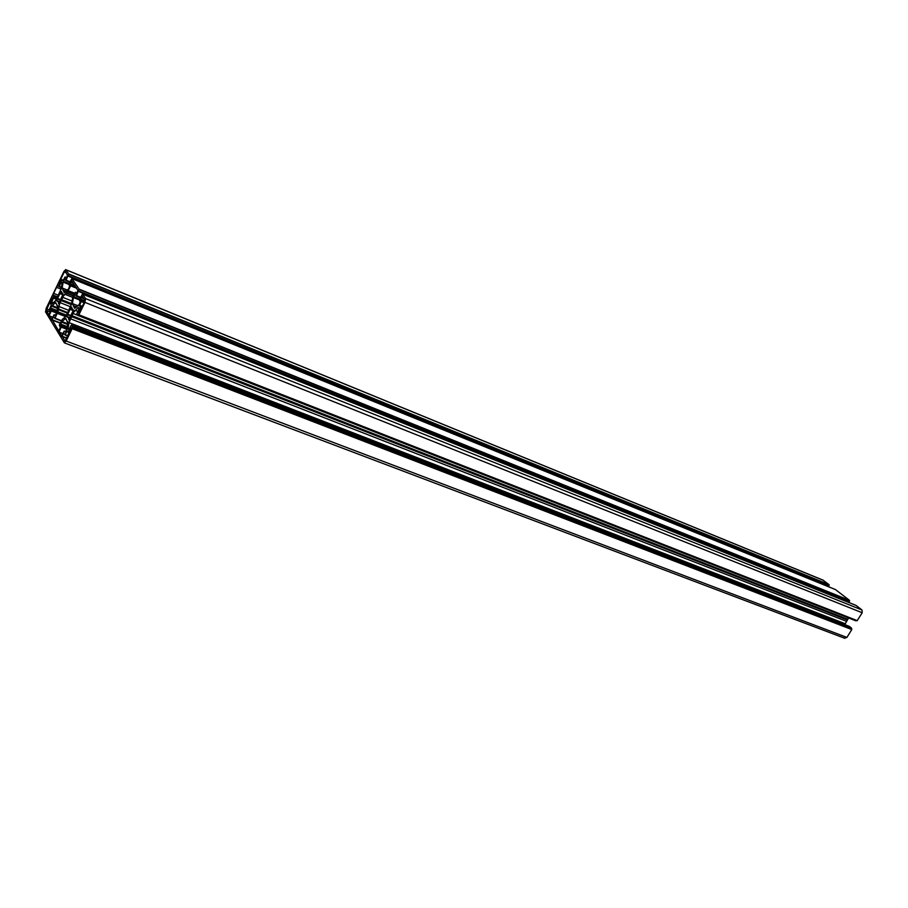 <?xml version="1.0" encoding="UTF-8"?>
<svg xmlns="http://www.w3.org/2000/svg" width="908" height="908" viewBox="0 0 908 908"><rect width="100%" height="100%" fill="white"/><g stroke="black" fill="none" stroke-linecap="round" stroke-linejoin="round"><path stroke-width="1.36" d="M50.303 307.369L51.223 305.156L50.508 303.42L52.812 298.46L52.119 297.381L46.24 310.445L48.828 314.701L50.394 311.603L49.373 309.571L50.303 307.369M67.68 291.547L63.344 296.121L59.633 303.817L57.896 311.819L55.047 318.186L53.697 316.608L52.131 319.741L58.714 330.932L60.371 327.459L59.326 325.155L62.391 319.264L65.365 316.858L67.237 313.623L71.38 304.43L72.776 297.359L75.364 292.228L76.726 293.851L77.929 290.401L71.505 280.617L69.598 283.693L70.654 285.85L67.68 291.547M60.643 292.081L57.022 299.595L56.829 301.104L57.374 300.764L58.555 302.614L58.577 303.862L63.117 294.056L62.55 294.396L61.335 291.343L60.643 292.081M70.881 307.789L67.147 315.485L66.954 317.04L67.532 316.71L68.77 318.651L68.804 319.945L73.469 309.9L72.878 310.241L71.596 307.04L70.881 307.789M69.008 322.612L73.662 312.239L78.383 307.369L79.019 308.731L76.771 313.839L77.816 315.428L78.394 314.384L78.905 314.792L84.932 302.375L85.59 298.584L82.492 294.09L79.257 299.674L80.188 302.012L79.234 304.475L74.592 308.323L72.39 303.544L73.446 297.552L75.035 294.374L76.51 295.611L79.098 289.13L71.868 278.586L68.724 284.045L69.61 286.281L68.565 288.903L64.207 292.626L62.119 287.95L63.174 282.138L64.706 279.028L66.125 280.186L68.645 273.875L65.66 269.608L63.912 271.469L46.195 308.323L45.536 311.909L64.377 342.861L66.171 341.022L72.152 328.696L72.345 326.664L71.289 325.03L68.826 329.74L67.964 329.332L69.008 322.612L845.257 623.762L847.448 619.982L71.766 316.744M76.363 307.222L73.911 306.246M857.129 620.743L78.758 314.94L857.129 620.743L862.203 612.752L861.976 609.972L856.017 605.409M77.838 315.428L856.289 620.414M847.448 619.982L847.822 619.37L72.22 315.791M847.822 619.37L848.435 617.894M847.402 619.494L71.88 316.086M845.337 624.829L845.257 623.762M844.519 638.12L846.903 637.416L851.795 629.55L851.42 627.995L849.286 626.372M851.091 628.779L71.857 327.845M828.698 586.818L829.117 584.695L822.954 580.155M828.584 585.808L67.918 275.544M66.148 291.309L63.333 290.185M65.955 291.479L63.56 290.526M849.048 602.594L849.502 600.37L835.417 589.553L71.868 278.586M848.957 601.505L78.36 290.844M76.567 307.04L73.673 305.894M67.51 275.135L65.092 271.22L64.264 271.98L58.77 283.409L59.417 284.749L61.812 279.914L62.902 280.947L65.035 276.963L66.193 278.642L67.51 275.135M54.832 318.424L61.358 320.955M73.242 283.148L70.631 282.093L73.23 283.148M62.198 283.012L61.358 282.116L58.997 286.667L57.59 285.237L52.778 295.259L53.788 297.404L51.654 302.296L52.006 303.76L55.297 300.957L57.113 297.801L61.142 288.823L62.198 283.012M50.598 307.994L51.291 310.99L48.919 316.177L49.747 316.211L51.268 320.036L54.128 314.667L55.513 315.939L57.794 307.279L55.729 302.512L51.495 306.132L50.598 307.994L57.193 310.57M55.819 315.326L54.128 314.667L55.808 315.337M61.88 321.477L60.382 324.769L61.245 327.141L58.816 332.464L59.667 332.521L61.29 336.516L64.23 331.034L65.694 332.396L68.009 323.475L65.819 318.47L61.88 321.477L67.941 323.816M70.79 328.878L70.71 327.198L68.123 332.305L67.203 330.853L64.99 334.95L63.798 333.043L62.175 336.244L65.013 341.226L70.79 328.878M64.99 334.95L67.918 336.074L65.024 334.95M79.121 312.795L84.546 301.808L84.841 300.139L82.129 296.19L80.165 299.322L81.368 301.104L79.427 305.724L80.335 307.074L77.816 312.749L79.155 312.817M70.96 316.132L67.612 314.826M59.134 303.397L58.498 303.147M71.346 304.623L61.438 300.696M71.46 303.987L61.551 300.06M71.528 303.59L61.88 299.765M74.252 294.283L67.646 291.638M71.834 300.957L62.834 297.381M68.645 310.309L58.759 306.427M66.295 315.678L57.692 312.318M62.527 293.806L60.348 292.944M60.904 299.708L57.828 298.494M72.856 309.571L70.586 308.675M71.233 315.632L67.986 314.361M77.702 315.258L73.151 313.476M75.455 307.994L74.206 307.506M856.074 605.432L82.514 294.101L856.051 605.42M861.976 609.972L85.59 298.584M862.203 612.752L84.932 302.375M857.3 620.663L78.905 314.792M856.074 620.754L77.963 315.269M77.748 311.342L75.023 310.275M846.313 621.231L70.54 318.81M69.099 329.161L67.93 328.719M68.849 329.672L67.964 329.332M849.434 626.418L71.323 325.064M851.42 627.995L72.345 326.664M851.443 628.222L72.288 326.959M851.772 629.323L72.209 328.39M851.795 629.55L72.152 328.696M846.903 637.416L66.171 341.022M823.533 580.394L65.807 269.744M829.117 584.695L68.645 273.875M829.129 584.911L68.588 274.159M828.981 586.114L68.123 275.85M828.993 586.33L68.077 276.134M69.848 281.696L66.125 280.186M65.773 280.561L69.644 282.127L65.807 280.561M65.206 279.743L64.355 279.403M68.985 283.512L63.458 281.276M68.611 284.329L63.174 282.138M67.498 290.106L62.119 287.95M65.047 292.285L63.832 291.809M835.462 589.576L71.88 278.597M849.502 600.37L79.098 289.13M849.525 600.597L79.053 289.425M849.377 601.822L78.576 291.162M849.389 602.038L78.519 291.457M80.46 297.188L76.51 295.611M76.147 295.985L80.245 297.62L76.193 295.985M75.534 295.089L74.672 294.748M79.575 298.993L73.741 296.666M79.178 299.833L73.446 297.552M78.02 305.78L72.39 303.544M73.582 310.479L72.935 310.218M69.349 319.525L68.702 319.276M69.575 319.094L68.792 318.787M69.621 318.992L68.781 318.674L69.621 318.992M69.939 317.721L67.532 316.71M71.096 315.882L67.85 314.611M73.548 310.684L70.37 309.435M72.856 310.093L70.495 309.163M78.417 312.976L77.816 312.749M78.542 312.715L77.872 312.443M81.516 308.062L80.245 307.551M81.72 307.619L80.335 307.074M82.129 306.791L79.427 305.724M82.333 306.359L79.518 305.236M84.103 302.716L81.289 301.592M84.319 302.285L81.368 301.104M84.796 301.172L80.165 299.322M84.864 300.877L80.222 299.027M83.922 298.8L80.914 297.597M83.888 298.755L81.266 297.711L83.899 298.766M83.695 298.471L81.391 297.552M66.817 338.332L62.119 336.539M66.942 338.06L62.175 336.244M68.043 335.801L65.217 334.712M69.496 332.816L68.157 332.305M69.621 332.555L68.35 332.067M67.805 324.587L61.438 322.113M66.205 319.207L65.024 318.753M66.012 331.738L64.264 331.068M62.005 335.256L61.131 334.927M62.765 333.701L59.667 332.521M62.845 333.52L58.895 332.01M66.965 329.343L61.245 327.141M67.101 328.594L61.381 326.392M67.305 327.436L60.382 324.769M67.43 326.687L60.507 324.02M62.357 292.966L61.392 292.569M59.315 303.034L58.566 302.739M57.397 300.82L59.667 301.717L57.408 300.843M60.632 300.207L57.454 298.959M60.768 299.958L57.703 298.732M63.163 294.884L60.155 293.681M62.527 294.305L60.269 293.409M57.056 311.285L50.473 308.709M57.567 308.516L51.495 306.132M57.703 307.767L51.926 305.497M56.092 303.238L54.968 302.795M51.96 318.81L51.132 318.492M52.664 317.335L49.747 316.211M52.743 317.187L48.998 315.746M56.727 313.112L51.291 310.99M56.864 312.386L51.427 310.264M52.539 303.42L51.518 303.011M53.141 302.875L51.654 302.296M56.5 299.254L53.651 298.13M56.807 298.607L53.788 297.404M57.215 297.484L52.698 295.69M57.363 297.086L52.778 295.259M57.397 296.995L52.812 295.168M57.476 296.791L52.936 294.986M58.282 295.225L53.924 293.488M61.074 289.153L56.829 287.45M58.453 285.85L57.51 285.475M58.214 285.487L57.59 285.237M61.369 287.598L59.043 286.667L61.369 287.609M61.449 287.144L59.349 286.292M62.187 282.445L61.358 282.116M75.364 292.228L77.157 292.955L75.387 292.251M60.28 323.203L52.074 320.036M60.405 322.942L52.131 319.741M61.369 320.944L54.866 318.424M61.494 320.683L55.047 318.186M65.614 316.608L57.363 313.396M66.182 315.848L57.658 312.522M66.432 315.439L57.794 312.068M66.556 315.201L57.896 311.819M67.385 313.181L58.35 309.639M67.442 313.044L58.35 309.492M67.635 312.534L58.316 308.879M70.62 306.813L60.257 302.716M72.742 297.415L64.661 294.181M73.423 296.019L65.966 293.034M73.491 295.883L66.341 293.023L73.48 295.883M73.514 295.838L66.386 292.989M74.15 294.51L67.521 291.854M74.365 294.067L67.771 291.423M74.422 293.954L67.884 291.332M74.751 293.261L68.327 290.674M76.76 288.313L70.654 285.85M76.295 287.62L70.745 285.384M75.137 285.929L69.598 283.693M74.842 285.498L69.655 283.398M73.264 283.194L70.325 282.002M73.037 282.865L70.79 281.945M66.738 277.655L65.058 276.974M63.356 280.22L62.05 279.698M59.792 284.125L58.714 283.693M59.917 283.863L58.77 283.409M66.136 272.752L64.264 271.98M50.201 311.989L46.24 310.445M49.702 310.105L46.535 308.868M855.904 620.834L77.816 315.428M849.366 626.384L71.289 325.03M844.871 638.324L64.377 342.861M823.261 580.235L65.66 269.608M66.227 291.241L63.004 289.947M76.658 306.961L73.31 305.644M73.582 310.513L72.878 310.241M69.485 332.827L68.123 332.305M67.93 321.659L67.113 321.341M66.023 331.715L64.23 331.034M62.8 333.611L59.485 332.339M62.368 292.978L61.358 292.58M59.678 301.683L57.374 300.764M57.737 305.553L56.932 305.236M52.709 317.267L49.565 316.052M66.738 277.644L65.035 276.963M63.367 280.22L62.039 279.675"/></g></svg>
